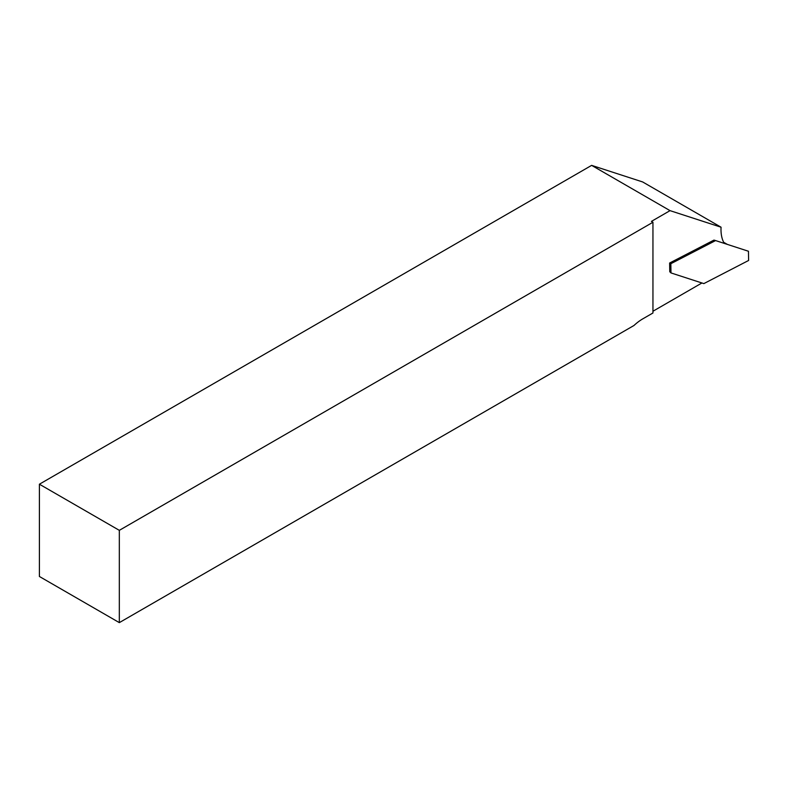 <?xml version="1.0" encoding="UTF-8"?>
<svg xmlns="http://www.w3.org/2000/svg" width="788" height="788" viewBox="0 0 788 788"><rect width="100%" height="100%" fill="white"/><g stroke="black" fill="none" stroke-linecap="round" stroke-linejoin="round"><path stroke-width="1.18" d="M748.6 260.473L703.851 283.601L670.982 272.924L670.844 263.704L715.593 240.576L748.462 251.254L748.6 260.473M670.982 272.924L669.761 271.722L669.633 263.015L713.967 240.094L715.593 240.576M669.633 263.015L670.844 263.704M652.947 222.255L652.947 312.994L642.88 318.805A42.719 24.664 120 0 0 633.985 325.483L119.323 622.628L39.4 576.481L39.4 484.206L119.323 530.344L652.947 222.255L651.44 221.379L670.036 210.642L721.059 227.21A42.719 24.664 120 0 0 724.261 243.393M721.059 227.21L642.653 181.949L591.63 165.372L670.036 210.642M39.4 484.206L591.63 165.372M119.323 622.628L119.323 530.344M701.921 282.981L652.947 311.25M727.314 244.379L723.65 242.271"/></g></svg>
